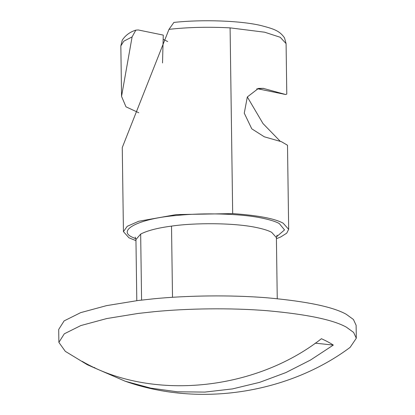 <?xml version="1.0" encoding="UTF-8"?>
<svg xmlns="http://www.w3.org/2000/svg" width="415" height="415" viewBox="0 0 415 415"><rect width="100%" height="100%" fill="white"/><g stroke="black" fill="none" stroke-linecap="round" stroke-linejoin="round"><path stroke-width="0.62" d="M94.117 367.742L87.347 364.744L65.316 351.355L58.878 342.385L58.697 329.463L64.123 320.888L80.666 312.635L106.494 305.648L137.941 300.522L153.949 298.769C186.319 295.594 229.977 294.733 267.732 297.851C306.861 301.425 333.012 306.887 346.183 314.238L353.43 319.488L356.122 325.313L356.303 338.23L350.115 347.381C288.897 393.046 199.75 407.655 125.206 381.229L94.117 367.742L94.75 367.545M58.878 342.385L64.304 333.805L80.847 325.557L106.676 318.57L138.122 313.444L154.131 311.691C186.496 308.516 230.154 307.65 267.914 310.773C307.043 314.347 333.193 319.809 346.364 327.16L353.611 332.41L356.303 338.23M162.519 62.945L163.271 35.099L138.226 29.963L135.84 30.145L132.1 36.909L121.548 96.379L125.989 106.821L138.797 112.766M163.297 39.352L167.691 41.562M168.993 29.346C187.943 27.24 208.309 26.747 230.092 27.867L264.666 32.209L280.218 37.272L286.08 43.601L284.529 37.91C279.58 30.674 273.739 28.868 260.75 25.486C240.721 20.719 202.79 19.292 173.895 22.42L168.993 29.346L122.264 147.548L123.437 231.637L128.961 237.79L135.959 240.664M247.324 96.954L263.011 123.577L280.161 141.199M276.411 238.703L280.67 236.991L286.718 233.183L288.674 229.334L283.155 223.182C274.813 218.581 257.99 215.385 232.68 213.601L176.354 214.586L138.709 221.268L127.244 226.3L123.437 231.637M288.674 229.334L287.502 145.24L281.489 141.728L264.293 136.794L251.77 128.826L244.269 113.176L247.319 96.96L258.452 88.4L263.312 88.343M286.08 43.601L286.786 94.07L285.634 94.511L263.172 88.348M256.755 88.883L263.613 88.343M315.203 343.153L333.307 345.078L310.513 360.038L285.831 372.603L259.655 382.339L232.483 388.907L204.875 392.087L177.413 391.802L150.681 388.113L125.206 381.229M333.307 345.078C330.33 343.075 326.372 340.959 321.428 338.718C254.468 391.272 150.479 401.129 82.237 361.382L87.347 364.744M277.101 235.139L276.395 237.582L271.701 232.348C268.464 230.558 263.224 228.919 255.972 227.43C233.697 222.736 194.308 222.725 171.514 226.113C157.653 227.939 147.372 230.595 140.664 234.086L135.944 239.543L136.8 300.668M171.514 226.113L172.51 297.301M140.664 234.086L141.582 300.081M132.1 36.909L123.82 41.173L120.843 45.909L121.548 96.379M230.092 27.867L232.68 213.601M135.881 238.853L132.816 237.427C115.583 230.263 140.343 218.14 177.843 215.38C202.525 212.771 240.415 213.507 261.72 218.046C269.823 219.711 275.679 221.543 279.295 223.545L284.514 229.92L276.437 236.892M276.395 237.582L277.251 298.707M135.944 239.543L135.171 237.126M256.729 88.893L262.275 88.39M285.634 94.511L257.601 88.763M135.84 30.145C130.051 31.929 125.527 35.254 122.275 40.11L120.843 45.909"/></g></svg>
